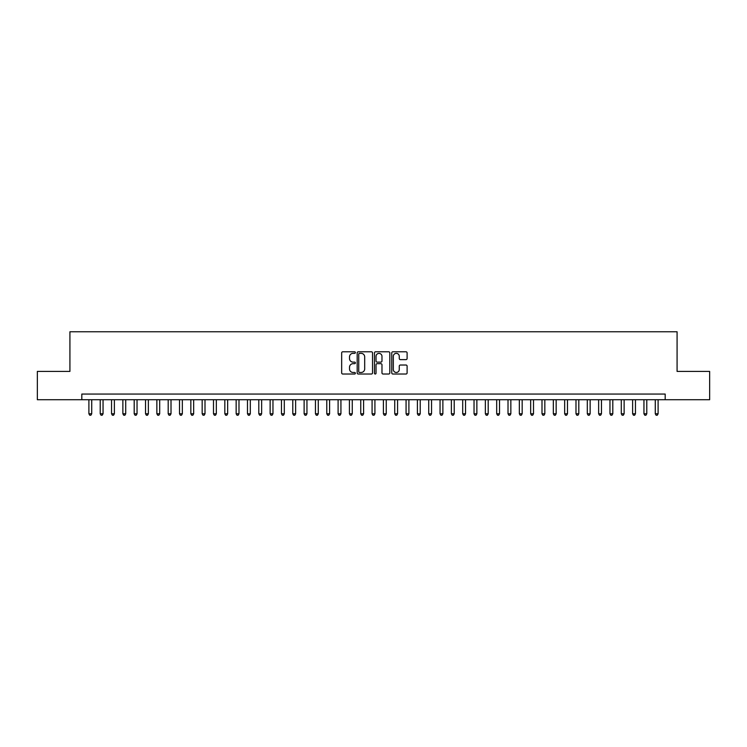 <?xml version="1.0" encoding="UTF-8"?>
<svg xmlns="http://www.w3.org/2000/svg" width="747" height="747" viewBox="0 0 747 747"><rect width="100%" height="100%" fill="white"/><g stroke="black" fill="none" stroke-linecap="round" stroke-linejoin="round"><path stroke-width="1.12" d="M355.376 352.565A0.775 0.775 0 0 0 354.601 351.79L342.78 351.79A1.111 1.111 0 0 0 341.668 352.901L341.668 372.912A1.111 1.111 0 0 0 342.78 374.023L354.601 374.023A0.775 0.775 0 0 0 355.376 373.248A0.775 0.775 0 0 0 354.601 372.473L353.07 372.473A3.558 3.558 0 0 1 349.512 368.915L349.512 367.244A3.558 3.558 0 0 1 353.07 363.686L354.601 363.686A0.775 0.775 0 0 0 355.376 362.911A0.775 0.775 0 0 0 354.601 362.127L353.07 362.127A3.558 3.558 0 0 1 349.512 358.569L349.512 356.907A3.558 3.558 0 0 1 353.07 353.35L354.601 353.35A0.775 0.775 0 0 0 355.376 352.565M405.995 359.624A1.111 1.111 0 0 0 407.106 358.513L407.106 352.901A1.111 1.111 0 0 0 405.995 351.79L392.875 351.79A1.111 1.111 0 0 0 391.764 352.901L391.764 372.912A1.111 1.111 0 0 0 392.875 374.023L405.995 374.023A1.111 1.111 0 0 0 407.106 372.912L407.106 366.133A1.111 1.111 0 0 0 405.995 365.022L400.383 365.022A1.111 1.111 0 0 0 399.272 366.133L399.272 369.494A2.979 2.979 0 0 1 396.293 372.473A2.979 2.979 0 0 1 393.324 369.494L393.324 356.319A2.979 2.979 0 0 1 396.293 353.35A2.979 2.979 0 0 1 399.272 356.319L399.272 358.513A1.111 1.111 0 0 0 400.383 359.624L405.995 359.624M81.815 399.72L37.35 399.72L37.35 371.408L69.919 371.408L69.919 331.761L677.081 331.761L677.081 371.408L709.65 371.408L709.65 399.72L665.185 399.72L665.185 394.061L81.815 394.061L81.815 399.72L665.185 399.72M372.529 352.901A1.111 1.111 0 0 0 371.418 351.79L358.299 351.79A1.111 1.111 0 0 0 357.187 352.901L357.187 372.912A1.111 1.111 0 0 0 358.299 374.023L371.418 374.023A1.111 1.111 0 0 0 372.529 372.912L372.529 352.901M375.582 351.79L388.701 351.79A1.111 1.111 0 0 1 389.813 352.901L389.813 372.912A1.111 1.111 0 0 1 388.701 374.023L383.09 374.023A1.111 1.111 0 0 1 381.978 372.912L381.978 364.797A1.111 1.111 0 0 0 380.867 363.686L377.142 363.686A1.111 1.111 0 0 0 376.03 364.797L376.03 373.248A0.775 0.775 0 0 1 375.255 374.023A0.775 0.775 0 0 1 374.471 373.248L374.471 352.901A1.111 1.111 0 0 1 375.582 351.79M359.522 353.35A0.775 0.775 0 0 0 358.737 354.125L358.737 371.689A0.775 0.775 0 0 0 359.522 372.473L361.128 372.473A3.558 3.558 0 0 0 364.685 368.915L364.685 356.907A3.558 3.558 0 0 0 361.128 353.35L359.522 353.35M381.978 356.375A2.979 2.979 0 0 0 379 353.406A2.979 2.979 0 0 0 376.03 356.375L376.03 361.016A1.111 1.111 0 0 0 377.142 362.127L380.867 362.127A1.111 1.111 0 0 0 381.978 361.016L381.978 356.375M88.893 399.72L88.893 413.773L91.722 413.773L91.722 399.72M91.722 413.773L90.873 415.239L89.743 415.239L88.893 413.773M100.219 399.72L100.219 413.773L103.049 413.773L103.049 399.72M103.049 413.773L102.199 415.239L101.069 415.239L100.219 413.773M111.546 399.72L111.546 413.773L114.375 413.773L114.375 399.72M114.375 413.773L113.525 415.239L112.395 415.239L111.546 413.773M122.872 399.72L122.872 413.773L125.711 413.773L125.711 399.72M125.711 413.773L124.861 415.239L123.722 415.239L122.872 413.773M134.199 399.72L134.199 413.773L137.037 413.773L137.037 399.72M137.037 413.773L136.187 415.239L135.048 415.239L134.199 413.773M145.534 399.72L145.534 413.773L148.364 413.773L148.364 399.72M148.364 413.773L147.514 415.239L146.375 415.239L145.534 413.773M156.861 399.72L156.861 413.773L159.69 413.773L159.69 399.72M159.69 413.773L158.84 415.239L157.71 415.239L156.861 413.773M168.187 399.72L168.187 413.773L171.016 413.773L171.016 399.72M171.016 413.773L170.167 415.239L169.037 415.239L168.187 413.773M179.513 399.72L179.513 413.773L182.343 413.773L182.343 399.72M182.343 413.773L181.493 415.239L180.363 415.239L179.513 413.773M190.84 399.72L190.84 413.773L193.669 413.773L193.669 399.72M193.669 413.773L192.819 415.239L191.69 415.239L190.84 413.773M202.166 399.72L202.166 413.773L205.005 413.773L205.005 399.72M205.005 413.773L204.155 415.239L203.016 415.239L202.166 413.773M213.493 399.72L213.493 413.773L216.331 413.773L216.331 399.72M216.331 413.773L215.481 415.239L214.342 415.239L213.493 413.773M224.828 399.72L224.828 413.773L227.658 413.773L227.658 399.72M227.658 413.773L226.808 415.239L225.669 415.239L224.828 413.773M236.155 399.72L236.155 413.773L238.984 413.773L238.984 399.72M238.984 413.773L238.134 415.239L237.004 415.239L236.155 413.773M247.481 399.72L247.481 413.773L250.31 413.773L250.31 399.72M250.31 413.773L249.461 415.239L248.331 415.239L247.481 413.773M258.807 399.72L258.807 413.773L261.637 413.773L261.637 399.72M261.637 413.773L260.787 415.239L259.657 415.239L258.807 413.773M270.134 399.72L270.134 413.773L272.963 413.773L272.963 399.72M272.963 413.773L272.113 415.239L270.984 415.239L270.134 413.773M281.46 399.72L281.46 413.773L284.299 413.773L284.299 399.72M284.299 413.773L283.449 415.239L282.31 415.239L281.46 413.773M292.787 399.72L292.787 413.773L295.625 413.773L295.625 399.72M295.625 413.773L294.776 415.239L293.636 415.239L292.787 413.773M304.122 399.72L304.122 413.773L306.952 413.773L306.952 399.72M306.952 413.773L306.102 415.239L304.963 415.239L304.122 413.773M315.449 399.72L315.449 413.773L318.278 413.773L318.278 399.72M318.278 413.773L317.428 415.239L316.298 415.239L315.449 413.773M326.775 399.72L326.775 413.773L329.604 413.773L329.604 399.72M329.604 413.773L328.755 415.239L327.625 415.239L326.775 413.773M338.102 399.72L338.102 413.773L340.931 413.773L340.931 399.72M340.931 413.773L340.081 415.239L338.951 415.239L338.102 413.773M349.428 399.72L349.428 413.773L352.257 413.773L352.257 399.72M352.257 413.773L351.407 415.239L350.278 415.239L349.428 413.773M360.754 399.72L360.754 413.773L363.593 413.773L363.593 399.72M363.593 413.773L362.743 415.239L361.604 415.239L360.754 413.773M372.081 399.72L372.081 413.773L374.919 413.773L374.919 399.72M374.919 413.773L374.07 415.239L372.93 415.239L372.081 413.773M383.407 399.72L383.407 413.773L386.246 413.773L386.246 399.72M386.246 413.773L385.396 415.239L384.257 415.239L383.407 413.773M394.743 399.72L394.743 413.773L397.572 413.773L397.572 399.72M397.572 413.773L396.722 415.239L395.593 415.239L394.743 413.773M406.069 399.72L406.069 413.773L408.898 413.773L408.898 399.72M408.898 413.773L408.049 415.239L406.919 415.239L406.069 413.773M417.396 399.72L417.396 413.773L420.225 413.773L420.225 399.72M420.225 413.773L419.375 415.239L418.245 415.239L417.396 413.773M428.722 399.72L428.722 413.773L431.551 413.773L431.551 399.72M431.551 413.773L430.702 415.239L429.572 415.239L428.722 413.773M440.048 399.72L440.048 413.773L442.878 413.773L442.878 399.72M442.878 413.773L442.037 415.239L440.898 415.239L440.048 413.773M451.375 399.72L451.375 413.773L454.213 413.773L454.213 399.72M454.213 413.773L453.364 415.239L452.224 415.239L451.375 413.773M462.701 399.72L462.701 413.773L465.54 413.773L465.54 399.72M465.54 413.773L464.69 415.239L463.551 415.239L462.701 413.773M474.037 399.72L474.037 413.773L476.866 413.773L476.866 399.72M476.866 413.773L476.016 415.239L474.887 415.239L474.037 413.773M485.363 399.72L485.363 413.773L488.193 413.773L488.193 399.72M488.193 413.773L487.343 415.239L486.213 415.239L485.363 413.773M496.69 399.72L496.69 413.773L499.519 413.773L499.519 399.72M499.519 413.773L498.669 415.239L497.539 415.239L496.69 413.773M508.016 399.72L508.016 413.773L510.845 413.773L510.845 399.72M510.845 413.773L509.996 415.239L508.866 415.239L508.016 413.773M519.342 399.72L519.342 413.773L522.172 413.773L522.172 399.72M522.172 413.773L521.331 415.239L520.192 415.239L519.342 413.773M530.669 399.72L530.669 413.773L533.507 413.773L533.507 399.72M533.507 413.773L532.658 415.239L531.519 415.239L530.669 413.773M541.995 399.72L541.995 413.773L544.834 413.773L544.834 399.72M544.834 413.773L543.984 415.239L542.845 415.239L541.995 413.773M553.331 399.72L553.331 413.773L556.16 413.773L556.16 399.72M556.16 413.773L555.31 415.239L554.181 415.239L553.331 413.773M564.657 399.72L564.657 413.773L567.487 413.773L567.487 399.72M567.487 413.773L566.637 415.239L565.507 415.239L564.657 413.773M575.984 399.72L575.984 413.773L578.813 413.773L578.813 399.72M578.813 413.773L577.963 415.239L576.833 415.239L575.984 413.773M587.31 399.72L587.31 413.773L590.139 413.773L590.139 399.72M590.139 413.773L589.29 415.239L588.16 415.239L587.31 413.773M598.636 399.72L598.636 413.773L601.466 413.773L601.466 399.72M601.466 413.773L600.625 415.239L599.486 415.239L598.636 413.773M609.963 399.72L609.963 413.773L612.801 413.773L612.801 399.72M612.801 413.773L611.952 415.239L610.813 415.239L609.963 413.773M621.289 399.72L621.289 413.773L624.128 413.773L624.128 399.72M624.128 413.773L623.278 415.239L622.139 415.239L621.289 413.773M632.625 399.72L632.625 413.773L635.454 413.773L635.454 399.72M635.454 413.773L634.605 415.239L633.475 415.239L632.625 413.773M643.951 399.72L643.951 413.773L646.781 413.773L646.781 399.72M646.781 413.773L645.931 415.239L644.801 415.239L643.951 413.773M655.278 399.72L655.278 413.773L658.107 413.773L658.107 399.72M658.107 413.773L657.257 415.239L656.127 415.239L655.278 413.773"/></g></svg>
